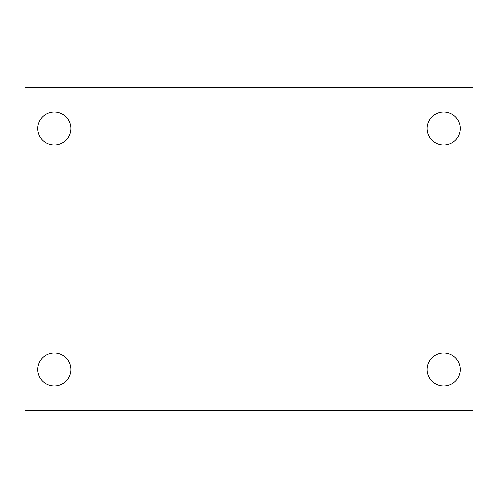 <?xml version="1.0" encoding="UTF-8"?>
<svg xmlns="http://www.w3.org/2000/svg" width="498" height="498" viewBox="0 0 498 498"><rect width="100%" height="100%" fill="white"/><g stroke="black" fill="none" stroke-linecap="round" stroke-linejoin="round"><path stroke-width="0.75" d="M24.9 87.355L473.1 87.355L473.1 410.645L24.9 410.645L24.9 87.355M54.288 352.97A16.534 16.534 0 0 1 70.822 369.497A16.534 16.534 0 0 1 54.288 386.031A16.534 16.534 0 0 1 37.761 369.497A16.534 16.534 0 0 1 54.288 352.97M443.712 352.97A16.534 16.534 0 0 1 460.239 369.497A16.534 16.534 0 0 1 443.712 386.031A16.534 16.534 0 0 1 427.178 369.497A16.534 16.534 0 0 1 443.712 352.97M443.712 111.969A16.534 16.534 0 0 1 460.239 128.503A16.534 16.534 0 0 1 443.712 145.03A16.534 16.534 0 0 1 427.178 128.503A16.534 16.534 0 0 1 443.712 111.969M54.288 111.969A16.534 16.534 0 0 1 70.822 128.503A16.534 16.534 0 0 1 54.288 145.03A16.534 16.534 0 0 1 37.761 128.503A16.534 16.534 0 0 1 54.288 111.969"/></g></svg>
